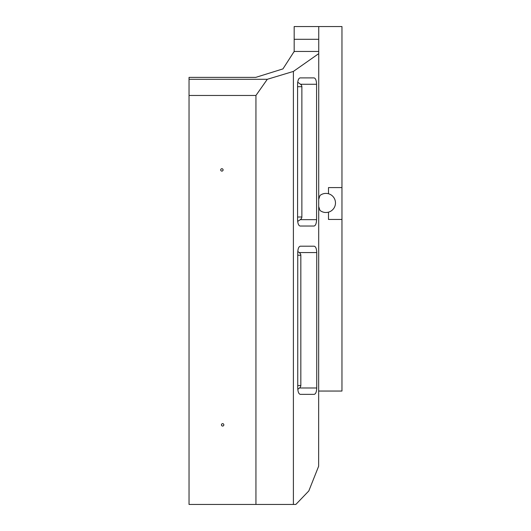 <?xml version="1.0" encoding="UTF-8"?>
<svg xmlns="http://www.w3.org/2000/svg" width="531" height="531" viewBox="0 0 531 531"><rect width="100%" height="100%" fill="white"/><g stroke="black" fill="none" stroke-linecap="round" stroke-linejoin="round"><path stroke-width="0.8" d="M267.292 79.298L293.397 71.419L318.739 53.631L318.739 51.454L294.174 51.454L282.95 68.897L255.736 77.387L189.036 77.387L189.036 79.298L267.292 79.298L255.942 95.467L255.942 504.45L189.036 504.45L189.036 95.467L255.942 95.467M293.397 71.419L293.397 504.45L255.942 504.45M189.036 79.298L189.036 95.467M293.397 504.45L295.847 504.45L308.816 490.936L318.646 466.218L318.739 53.631M314.213 394.354L300.28 394.354C298.741 393.969 297.898 391.845 297.745 387.982L297.745 252.577C297.898 248.714 298.741 246.59 300.28 246.205L314.213 246.205C315.746 246.59 316.589 248.714 316.741 252.577L316.741 387.982C316.589 391.845 315.746 393.969 314.213 394.354M314.047 226.04L300.115 226.04C298.581 225.655 297.732 223.531 297.579 219.668L297.579 84.263C297.732 80.4 298.581 78.276 300.115 77.891L314.047 77.891C315.58 78.276 316.423 80.4 316.582 84.263L316.582 219.668C316.423 223.531 315.58 225.655 314.047 226.04L300.115 226.04M318.739 51.454L318.739 39.294L294.174 39.294L294.174 51.454M318.739 199.264L319.967 195.488C322.529 193.549 325.37 192.965 328.49 193.749L328.49 187.596L341.964 187.596L341.964 26.55L318.739 26.55L318.739 39.294M318.739 26.55L294.174 26.55L294.174 39.294M223.836 424.853A1.195 1.195 0 0 0 222.044 423.818A1.195 1.195 0 0 0 222.044 425.889A1.195 1.195 0 0 0 223.836 424.853M223.086 169.913A1.195 1.195 0 0 0 221.294 168.878A1.195 1.195 0 0 0 221.294 170.949A1.195 1.195 0 0 0 223.086 169.913M316.741 252.577L299.258 252.577L297.785 251.495M299.258 252.577A17.251 6.372 0 0 1 300.831 255.232L300.831 385.533A17.251 6.372 0 0 1 299.504 387.982L297.805 389.323M316.582 84.263L300.566 84.263L297.718 82.212M300.566 84.263A17.251 6.372 0 0 1 301.873 86.706L301.873 217A17.251 6.372 0 0 1 300.287 219.668L297.679 221.414M294.174 26.55L294.174 51.826M318.739 206.652L319.967 210.429C322.529 212.367 325.37 212.944 328.49 212.161A9.558 9.558 0 0 0 328.49 193.749M318.739 391.048L341.964 391.048L341.964 219.456L328.49 219.456L328.49 212.161M328.49 219.456L341.964 219.456L341.964 187.596L328.49 187.596M316.741 387.982L299.504 387.982M316.582 219.668L300.287 219.668M300.831 385.533L297.745 385.533M300.831 255.232L297.745 255.232M301.873 217L297.579 217M301.873 86.706L297.579 86.706"/></g></svg>
